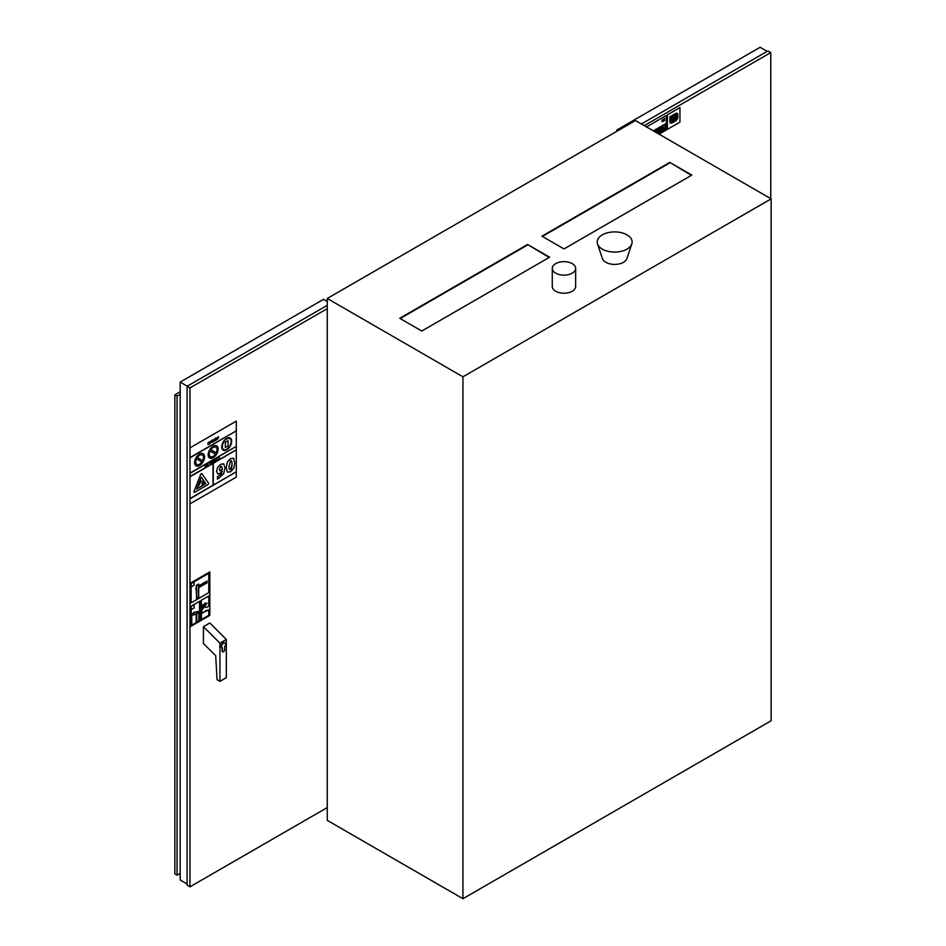 <?xml version="1.0" encoding="UTF-8"?>
<svg xmlns="http://www.w3.org/2000/svg" width="946" height="946" viewBox="0 0 946 946"><rect width="100%" height="100%" fill="white"/><g stroke="black" fill="none" stroke-linecap="round" stroke-linejoin="round"><path stroke-width="1.42" d="M462.937 898.7L327.257 820.359L327.257 298.475L635.452 120.544L771.144 198.873L462.937 376.815L462.937 898.7L771.144 720.757L771.144 198.873M462.937 376.815L327.257 298.475M669.792 162.381L691.833 175.105L563.982 248.928L541.928 236.193L669.792 162.381L691.396 175.365M527.584 244.482L549.626 257.206L421.774 331.029L399.72 318.305L527.584 244.482L549.188 257.466M631.81 243.902L626.914 258.565A12.475 7.201 180 0 1 618.317 264.088A12.475 7.201 180 0 1 605.854 262.29A12.475 7.201 180 0 1 602.425 258.565L597.517 243.902A17.466 10.087 180 0 1 614.663 231.912A17.466 10.087 180 0 1 631.81 243.902A17.466 10.087 180 0 1 619.784 251.636A17.466 10.087 180 0 1 602.318 249.117A17.466 10.087 180 0 1 597.517 243.902M575.653 268.404L575.653 286.472A11.695 6.752 180 0 1 568.44 292.716A11.695 6.752 180 0 1 555.704 291.25A11.695 6.752 180 0 1 552.275 286.472L552.275 268.404A11.695 6.752 0 0 0 555.704 273.181A11.695 6.752 0 0 0 568.44 274.636A11.695 6.752 0 0 0 575.653 268.404A11.695 6.752 0 0 0 563.97 261.652A11.695 6.752 0 0 0 552.275 268.404M542.377 236.453L669.792 162.889M400.17 318.554L527.584 244.99M770.754 198.648L770.754 52.609L767.892 50.954L641.412 123.973M770.754 52.609L644.273 125.629M617.904 130.666L616.792 130.028L760.087 47.3L767.147 51.38M616.792 131.317L616.792 130.028M327.257 305.345L187.107 386.264L189.969 387.919L189.969 886.828L327.257 807.577M327.257 308.656L189.969 387.919M187.107 386.264L187.107 885.172L189.969 886.828M219.957 681.357L217.083 679.701L215.688 655.708L203.414 643.481L203.414 626.69L209.811 622.988L226.342 639.484L226.342 677.667L219.957 681.357L219.957 643.174L226.342 639.484M222.617 651.688A1.561 0.899 -60 0 1 222.369 651.617A1.561 0.899 -60 0 1 222.05 650.895L222.05 647.75M221.979 647.679A2.803 1.62 -60 0 1 221.742 647.584A2.803 1.62 -60 0 1 221.742 644.344A2.803 1.62 -60 0 1 224.557 642.724A2.803 1.62 -60 0 1 224.758 642.878M224.687 649.878L224.687 646.674A2.803 1.62 120 0 0 224.994 642.973A2.803 1.62 120 0 0 222.192 644.593A2.803 1.62 120 0 0 222.192 647.833A2.803 1.62 120 0 0 222.487 647.951L222.487 651.155A1.561 0.899 120 0 0 222.807 651.865A1.561 0.899 120 0 0 224.013 651.451A1.561 0.899 120 0 0 224.687 649.878M219.957 643.174L203.414 626.69M187.249 386.181L180.189 382.101L323.473 299.374L327.257 301.561M187.107 883.99L180.189 879.993L180.189 382.101M180.189 873.383L177.068 875.18L177.068 396.126L180.189 394.316M177.068 396.126L174.856 394.849L180.189 391.774M177.068 875.18L174.856 873.903L174.856 394.849M673.694 117.351A1.324 0.769 -60 0 1 673.528 116.855L672.547 117.422A3.063 1.774 120 0 0 670.395 120.107A3.063 1.774 120 0 0 670.832 122.684A3.063 1.774 120 0 0 672.547 122.412L673.694 121.75L673.694 118.593L672.547 119.255L672.204 121.218A1.384 0.804 -60 0 1 672.204 118.995L673.694 117.351M673.67 118.581L672.098 120.65M670.809 122.673L670.832 122.684A3.063 1.774 -60 0 1 670.809 122.673A3.063 1.774 -60 0 1 670.371 120.083A3.063 1.774 -60 0 1 672.535 117.41L673.528 116.855M671.648 121.206A1.384 0.804 120 0 0 672.18 121.206L672.535 120.591M677.833 117.245L677.833 114.49A3.098 1.786 120 0 0 677.206 113.343A3.098 1.786 120 0 0 675.598 113.52L669.922 116.796L669.922 121.809A2.968 1.715 120 0 0 670.537 123.098A2.968 1.715 120 0 0 672.121 122.885L675.598 120.875A3.004 1.738 120 0 0 677.833 117.245M675.598 113.65A3.027 1.75 -60 0 1 677.111 113.496A3.027 1.75 -60 0 1 677.726 114.549L677.726 117.304A2.838 1.644 -60 0 1 675.598 120.745L672.121 122.755A2.838 1.644 -60 0 1 670.619 122.945A2.838 1.644 -60 0 1 670.04 121.75L670.04 116.866L675.598 113.65M670.608 122.945A2.838 1.644 120 0 0 672.098 122.744L675.598 120.745M675.586 120.733A2.838 1.644 120 0 0 677.703 117.292L677.726 117.304M677.703 117.292L677.726 114.549M677.703 114.537A3.027 1.75 120 0 0 677.111 113.496M670.513 123.086L670.537 123.098A2.968 1.715 -60 0 1 670.513 123.086A2.968 1.715 -60 0 1 669.898 121.798L669.922 116.796M669.898 116.784L675.598 113.52M675.586 113.508A3.098 1.786 -60 0 1 677.182 113.331A3.098 1.786 -60 0 1 677.194 113.331L677.182 113.331M674.782 120.296L676.425 119.314M672.204 116.5L670.596 117.422L672.204 116.5M672.18 116.098L670.596 117.422M675.125 115.873L676.213 115.294A1.927 1.112 -60 0 1 677.182 115.199A1.927 1.112 -60 0 1 677.194 115.211A1.927 1.112 120 0 0 676.236 115.306L675.137 115.873L676.236 114.844L676.236 113.485L675.278 114.04L676.213 113.473M674.072 117.434L674.096 117.446A1.963 1.135 -60 0 1 674.072 117.434A1.963 1.135 -60 0 1 673.812 115.731A1.963 1.135 -60 0 1 675.255 114.028L675.278 114.04A1.963 1.135 120 0 0 673.836 115.743A1.963 1.135 120 0 0 674.096 117.446A1.963 1.135 120 0 0 675.278 117.209L676.378 116.642M676.236 117.127L673.919 118.463L673.919 119.787L673.895 118.451L676.236 117.127M673.895 119.775L676.236 118.451A1.927 1.112 120 0 0 677.502 116.748A1.927 1.112 120 0 0 677.206 115.211L677.182 115.199M667.391 114.856L667.391 129.366L679.949 122.105L679.949 107.596L667.368 114.844L679.926 107.584M667.391 129.366L667.368 114.844M223.729 463.812L220.737 464.273L217.698 467.348L216.575 471.297L217.817 473.981L219.85 473.532L222.215 471.285L221.246 474.206L217.474 476.678L217.474 479.173L223.658 473.78L225.006 467.726L223.682 463.777M219.791 470.848L221.045 470.6L222.239 468.814L222.239 469.63L219.862 470.883L219.354 469.535L220.737 466.437L221.683 466.413L222.263 468.826L221.683 466.413L220.737 466.437L221.66 466.402M217.45 479.161L217.45 476.666L221.222 474.194L222.192 471.274M217.793 473.97L216.551 471.285L217.675 467.336L220.725 464.261L223.717 463.8M212.483 462.653L213.548 462.476L213.548 460.43L212.483 462.31L213.548 460.43M212.838 462.109L213.205 461.258M211.833 463.434L212.188 461.222L211.135 463.114L211.857 463.043M211.455 462.937L211.857 462.003L211.455 462.937M212.188 461.222L211.135 463.457M211.466 462.901L211.833 462.05M215.085 459.579L213.938 460.241L214.707 460.158L214.494 461.92L215.085 459.579L213.938 460.607M214.151 462.097L214.683 460.146M206.736 466.378L206.736 464.344L206.748 466.39L207.079 464.864L208.155 465.586L208.155 463.552L207.824 465.113L207.103 464.155M207.801 465.799L207.079 464.888M207.801 465.077L208.155 463.552M219.389 457.628L219.389 459.106L219.389 457.628M218.928 458.171L219.448 457.024M219.389 459.106L219.366 457.663M214.896 438.672L213.358 440.552L213.642 441.321L214.896 440.706L213.725 440.363L214.896 438.672L213.382 440.564L214.304 441.226M213.701 440.351L214.896 440.268M212.46 442.29L211.443 441.664L212.448 442.279L211.443 441.664L212.365 439.914L211.466 441.676L212.46 442.29L213.146 441.699L211.809 441.51L213.181 440.718L212.933 439.831M212.436 441.936L211.809 441.51L213.098 441.285M211.809 441.191L212.85 440.611L212.365 440.257M205.081 467.336L205.081 465.302L205.105 467.348L206.453 466.224M205.081 465.302L206.394 464.545L205.105 465.314M205.459 466.792L206.417 464.557M205.459 465.87L206.346 465.385M208.108 444.62L209.515 443.946L209.291 441.888L208.085 442.515L209.172 442.551L207.931 444.194L208.534 444.573L207.907 444.182L209.019 442.267M208.25 443.958L209.161 442.953M208.073 442.905L209.291 441.888M210.355 464.32L210.331 462.89M209.917 463.398L210.662 462.062M209.835 443.591L211.289 442.255L210.213 441.841L211.218 440.777L209.87 442.089L210.946 442.503L209.858 443.166L210.639 442.338M211.289 442.255L210.497 442.007M209.846 442.078L211.218 440.777M215.854 461.151L215.452 459.508L215.877 461.163L216.279 459.07M215.854 460.832L216.066 459.993M215.925 440.28L215.038 439.583L215.948 440.292L216.823 438.566L215.948 437.868L215.049 439.594L215.948 440.292L215.038 439.583L215.925 437.856L216.823 438.566M216.48 438.767L215.948 439.961L215.925 438.187L216.48 438.767L215.925 439.949L215.404 439.393M217.391 459.709L218.053 459.33L217.391 459.318M217.367 459.307L218.053 458.94M217.048 439.452L218.479 438.104L217.403 437.691L218.408 436.626L217.06 437.939L218.148 438.353L217.048 439.015L217.828 438.187M218.479 438.104L217.663 437.844M217.474 438.294L218.408 436.626M233.839 458.432L230.564 458.597L227.276 462.168L226.307 467.679L227.253 472.054L230.564 471.853L233.839 468.294L234.797 462.771L233.449 458.101M227.253 472.054L226.283 467.667L227.253 462.156L230.54 458.585L233.828 458.42M229.748 469.594L230.54 469.488L232.007 464.368C231.995 467.584 231.498 469.287 230.564 469.5C229.535 470.221 229.05 469.086 229.086 466.082L230.564 460.95L231.368 460.856M230.54 469.488L229.748 469.606M230.564 460.95C231.581 460.217 232.066 461.352 232.018 464.38C232.042 461.341 231.557 460.205 230.54 460.939M189.992 476.512L189.969 447.86L189.992 476.512L236.287 449.788L236.287 446.63M189.992 457.545L236.287 430.82L236.287 421.147L189.969 447.86L236.264 421.136M236.287 471.806L213.276 485.121L236.287 471.806L236.287 450.071M202.444 484.387L202.042 483.501L202.444 484.387L203.295 482.803L203.295 483.761L203.851 481.502L203.295 480.757L202.74 481.348L202.066 483.512M202.042 483.501L202.61 481.999M202.586 481.987L202.74 481.348M202.941 481.821L203.295 480.757M203.272 483.749L203.272 482.815M223.587 449.504A6.232 3.595 120 0 0 228.388 447.813A6.232 3.595 120 0 0 231.108 441.546A6.232 3.595 -60 0 1 228.412 447.836A6.232 3.595 -60 0 1 223.599 449.504A6.232 3.595 -60 0 1 223.599 442.302A6.232 3.595 -60 0 1 229.843 438.708A6.232 3.595 -60 0 1 231.131 441.557A6.232 3.595 120 0 0 229.831 438.696M231.675 441.238A7.012 4.044 120 0 0 230.233 438.033A7.012 4.044 120 0 0 223.209 442.078A7.012 4.044 120 0 0 223.209 450.178A7.012 4.044 120 0 0 228.613 448.298A7.012 4.044 120 0 0 231.675 441.238M223.185 450.166L223.209 450.178A7.012 4.044 -60 0 1 223.185 450.166A7.012 4.044 -60 0 1 223.185 442.066A7.012 4.044 -60 0 1 230.209 438.022A7.012 4.044 -60 0 1 230.221 438.022L230.233 438.033M196.863 464.486A5.451 3.145 120 0 0 201.829 462.074L201.853 462.086A5.451 3.145 -60 0 1 196.874 464.486A5.451 3.145 -60 0 1 196.567 458.775L201.853 462.086L196.567 458.775M202.645 460.749L197.359 457.438A5.451 3.145 -60 0 1 202.338 455.038A5.451 3.145 -60 0 1 202.645 460.749A5.451 3.145 120 0 0 202.326 455.026M204.561 456.894A7.012 4.044 120 0 0 203.118 453.69A7.012 4.044 120 0 0 196.094 457.734A7.012 4.044 120 0 0 196.094 465.834A7.012 4.044 120 0 0 201.498 463.954A7.012 4.044 120 0 0 204.561 456.894M196.094 465.834L196.07 465.822A7.012 4.044 -60 0 1 196.07 465.822A7.012 4.044 -60 0 1 196.07 457.722A7.012 4.044 -60 0 1 203.094 453.678A7.012 4.044 -60 0 1 203.106 453.678L203.118 453.69M236.287 430.82L190.016 457.568M190.016 457.817L236.311 430.832M189.992 498.53L213.027 485.227L190.016 498.542M190.016 498.802L236.311 471.818M213.276 485.121L213.276 463.351L236.311 449.799L190.016 476.524M190.016 476.784L213.051 463.481L213.051 485.251L213.027 463.493M189.992 473.083L236.287 446.346L190.016 473.095M190.016 473.343L236.311 446.358M215.522 454.092A5.451 3.145 -60 0 1 210.438 456.658A5.451 3.145 -60 0 1 210.036 451.136L215.522 454.092A5.451 3.145 120 0 1 210.426 456.658M210.804 449.776L216.267 452.72L210.804 449.776A5.451 3.145 -60 0 1 215.889 447.21A5.451 3.145 -60 0 1 216.291 452.732L216.291 452.732A5.451 3.145 120 0 0 215.877 447.198M218.124 449.066A7.012 4.044 120 0 0 216.669 445.862A7.012 4.044 120 0 0 209.657 449.906A7.012 4.044 120 0 0 209.657 458.006A7.012 4.044 120 0 0 215.061 456.126A7.012 4.044 120 0 0 218.124 449.066M209.634 457.994L209.657 458.006A7.012 4.044 -60 0 1 209.634 457.994A7.012 4.044 -60 0 1 209.634 449.894A7.012 4.044 -60 0 1 216.646 445.85A7.012 4.044 -60 0 1 216.658 445.85L216.669 445.862M196.709 488.928L205.873 483.643L196.697 488.964L201.297 477.103L205.897 483.654L201.285 477.115M194.214 492.263L194.237 492.275A1.064 0.615 120 0 0 194.77 492.227L207.824 484.683A1.064 0.615 120 0 0 208.475 483.016L201.947 473.733A1.064 0.615 120 0 0 200.647 474.478L194.119 491.305A1.064 0.615 120 0 0 194.237 492.275A1.064 0.615 -60 0 1 194.096 491.293L200.623 474.466A1.064 0.615 -60 0 1 201.817 473.615L201.829 473.615M225.373 447.493L225.361 442.267L225.373 447.493L228.057 445.933L228.057 440.73L225.373 442.279L228.057 440.73M201.841 485.535L204.253 483.501M198.814 485.594L201.238 480.757M236.287 446.346L236.287 431.104M236.287 472.089L236.287 477.151L189.969 503.863M658.865 128.467L658.865 129.306L659.906 128.703L659.906 127.864L658.842 128.455L659.906 127.864M658.865 129.306L658.842 128.455M662.992 119.728L662.992 119.385A1.301 0.757 120 0 0 662.992 121.502L662.992 119.728M662.98 119.373L662.992 119.385A1.301 0.757 -60 0 0 662.224 121.62L662.247 121.632A1.301 0.757 -60 0 1 662.224 121.62M658.239 133.244L658.215 128.017L658.239 133.244L665.18 129.235L665.18 124.021L658.239 128.029L665.18 124.021M658.463 128.159L664.967 124.399L664.967 129.105L658.463 132.866L658.463 128.159M658.463 132.842L664.943 129.094L664.943 124.411M664.364 119.823L664.565 118.475A1.313 0.757 120 0 0 664.565 120.591L664.364 119.823M664.541 118.463L664.565 118.475A1.313 0.757 -60 0 0 663.749 120.745A1.313 0.757 -60 0 1 663.749 120.745L663.773 120.757M657.494 133.256L657.494 128.467L653.331 130.855L657.494 128.467M653.556 130.986L657.269 128.845L657.269 133.138M657.245 133.114L657.245 128.857M654.821 131.719L655.874 131.116L655.874 129.898L653.769 131.104L655.85 129.874M661.029 129.46L661.881 127.982M658.865 129.756L658.865 130.583L659.906 129.992L659.906 129.153L658.842 129.744L659.882 129.141M658.865 130.583L658.842 129.744M659.906 131.281L659.906 130.442L658.865 131.045L658.865 131.884L659.906 131.281M659.882 130.43L658.865 131.045M658.842 131.033L658.865 131.884M661.029 127.131L661.029 128.136L661.006 127.119L663.181 125.901L661.029 127.131M661.006 128.124L663.181 126.906L663.181 125.901M664.328 128.727L664.328 127.887L661.029 129.791L661.029 130.631L664.328 128.727M664.305 127.876L661.006 129.779L661.029 130.631M659.066 134.166L666.28 130.004L666.28 115.495L646.485 126.906M646.496 126.918L666.268 115.483M191.116 606.185L191.494 625.294L191.494 614.971L194.013 612.287L199.05 611.246L199.559 620.635L199.559 601.313L191.092 606.173L199.559 601.313M191.234 606.315L194.107 604.648L194.107 607.982L191.234 609.638L191.234 606.315M191.092 625.495L191.092 606.173M191.234 609.614L194.107 607.982L194.084 604.66M199.05 620.931L199.027 611.246M196.177 622.586L196.177 614.309L191.754 615.219L191.754 625.14L196.177 622.586M196.153 614.297L191.731 615.207L191.754 625.14M198.826 621.061L198.826 611.743L196.697 614.001L196.839 622.208L198.826 621.061M196.839 622.208L196.673 613.989L198.826 611.743M202.905 606.15L202.905 605.18L205.199 603.288L202.929 605.192L202.929 606.161L205.223 605.405L206.63 603.536L205.223 603.3L206.63 603.536M196.531 598.44L198.707 597.21L196.531 598.463L196.531 588.932L195.846 589.323L196.531 585.29L198.707 584.025L198.707 585.881L207.02 581.081L207.02 582.878L206.997 581.092M195.846 589.299L196.531 588.932M194.107 585.255L191.234 586.91L191.234 583.587L194.107 581.932L194.107 585.255L194.084 581.944M191.234 586.887L194.084 585.243M191.092 602.827L191.092 583.505L191.116 602.839L208.759 592.657L208.759 573.335L191.116 583.516L208.759 573.335M198.707 585.881L198.684 584.037M206.997 582.854L198.684 587.655L206.997 582.854M198.707 587.667L198.707 597.21M198.684 597.198L198.684 587.655M201.202 600.367L200.304 600.876L200.304 620.209L201.202 619.689L201.202 600.367L200.304 600.876M200.304 620.209L200.28 600.864M196.697 587.253L196.673 585.609L196.673 587.241M196.153 587.537L196.177 588.85L196.153 587.537M196.153 588.838L196.697 597.955L198.542 596.891L198.542 587.478L206.784 582.712L206.784 581.423L198.542 586.189L206.772 581.412M196.697 597.955L196.673 588.554M198.542 586.189L198.542 584.557L196.697 585.621M196.673 585.609L198.518 584.545M208.759 596.004L201.403 600.249L201.403 619.571L208.759 615.326L208.759 609.945L201.888 613.008L201.888 609.259L203.579 608.172L202.397 607.675L202.397 606.67L206.405 607.474L208.759 606.114L208.759 596.004L201.392 600.225L201.403 619.571M205.081 603.737L205.081 602.992L207.02 603.312L205.081 605.866L205.081 605.121L202.787 606.398L202.811 605.05L205.081 603.737M202.787 606.374L205.081 605.121M205.081 605.818L206.985 603.312M201.888 612.996L202.988 612.925M202.964 612.913L206.027 610.584L208.759 609.945M203.556 608.148L202.397 607.675M191.754 614.817L196.531 613.718L198.707 611.471L193.965 612.464L191.754 614.817L193.942 612.44L198.707 611.471M189.992 626.82L189.969 583.375L209.835 571.94L209.835 615.373L189.992 626.82L189.969 583.375L209.811 571.928"/></g></svg>

